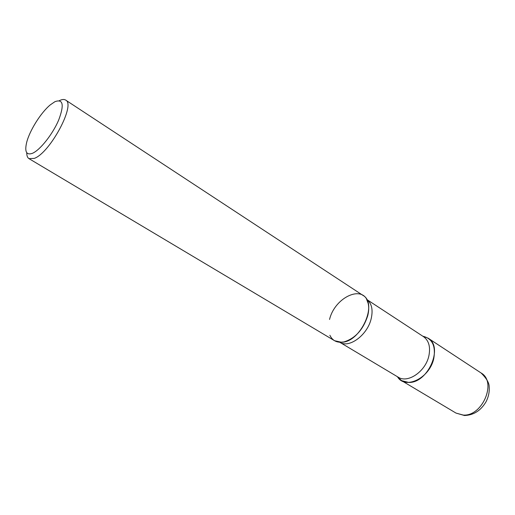 <?xml version="1.0" encoding="UTF-8"?>
<svg xmlns="http://www.w3.org/2000/svg" width="515" height="515" viewBox="0 0 515 515"><rect width="100%" height="100%" fill="white"/><g stroke="black" fill="none" stroke-linecap="round" stroke-linejoin="round"><path stroke-width="0.77" d="M397.464 376.735L401.539 380.624L408.723 382.439C428.004 383.302 443.814 346.711 428.107 338.175L422.828 336.218C432.156 338.419 435.825 345.739 433.836 358.183C430.006 378.01 405.151 390.158 397.464 376.735M26.761 152.717C26.729 155.723 27.469 157.706 28.982 158.646L334.557 340.718L341.593 342.269C360.693 342.288 378.158 303.438 362.946 295.372L65.643 100.077C64.13 99.125 62.032 99.324 59.334 100.67M28.982 158.646L34.286 158.388C50.019 152.987 76.033 104.268 65.643 100.077M54.931 101.68L50.29 104.867C40.846 112.624 29.432 130.862 26.587 142.745C24.527 151.874 26.477 155.388 32.445 153.303C40.048 150.116 52.607 134.312 58.633 120.162C64.388 104.848 63.152 98.687 54.931 101.68M329.549 319.467C334.879 296.84 364.015 283.726 368.122 303.206C369.036 306.946 368.888 311.169 367.691 315.862C363.12 329.78 355.176 338.477 343.865 341.954C337.228 343.106 332.561 340.872 329.877 335.259M481.113 372.995C486.598 378.409 489.289 383.057 489.173 386.926C489.559 392.05 488.49 397.046 485.967 401.9C480.74 410.674 473.568 415.212 464.453 415.515L456.013 413.088L463.262 415.071C482.542 416.538 497.072 381.815 481.113 372.995L428.107 338.175M366.629 299.389C371.714 303.18 373.227 309.657 371.161 318.811C367.382 335.156 349.022 348.603 339.784 342.282L398.159 377.147C407.738 383.707 425.751 371.424 428.905 355.71C430.63 346.891 428.828 340.544 423.504 336.662L366.629 299.389L368.122 303.206M456.013 413.088L401.539 380.624M343.865 341.954L339.784 342.282"/></g></svg>
